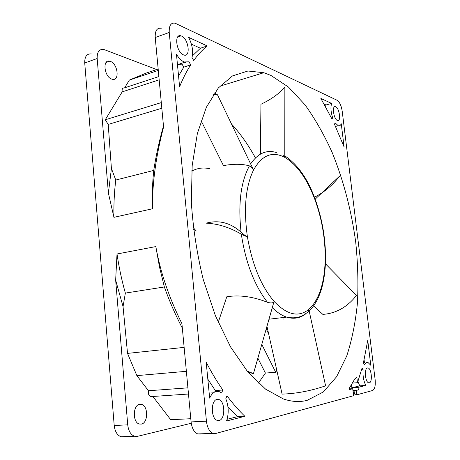<?xml version="1.0" encoding="UTF-8"?>
<svg xmlns="http://www.w3.org/2000/svg" width="460" height="460" viewBox="0 0 460 460"><rect width="100%" height="100%" fill="white"/><g stroke="black" fill="none" stroke-linecap="round" stroke-linejoin="round"><path stroke-width="0.69" d="M353.648 395.376L353.544 395.721L215.763 433.475L213.026 433.366C209.467 431.744 207.264 427.685 206.436 421.193L169.24 32.453C168.952 25.582 170.907 22.494 175.111 23.195L337.128 100.286C339.612 101.982 341.297 105.599 342.194 111.136L375.136 379.678C375.647 385.664 374.785 389.269 372.554 390.511L356.834 394.818L353.602 394.996M161.236 28.29C156.975 27.64 154.968 30.716 155.227 37.519L163.576 127.017C155.641 157.492 152.294 183.442 152.415 208.777L113.936 217.333L108.393 193.091L97.169 58.506C97.025 51.986 99.199 48.961 103.69 49.421L156.699 69.546M91.35 53.952C86.813 53.527 84.611 56.545 84.732 63.003L114.206 425.483C114.925 431.514 117.191 435.269 121.003 436.753L123.964 436.845M258.411 383.111L265.408 373.077L257.864 358.162M191.814 170.246L194.183 169.935M231.483 123.976C240.35 133.641 248.285 144.865 255.3 157.642M283.82 318.843L283.768 319.165M353.05 390.31L358.363 389.976L358.053 387.406L365.803 385.428C363.561 380.943 362.664 375.711 363.118 369.719L362.112 367.937L357.489 382.72L356.862 377.493L354.769 378.971L349.272 388.32L349.589 389.568L352.86 388.717L349.404 388.849M191.256 423.269L137.436 436.35L134.504 436.258C130.72 434.752 128.461 430.951 127.73 424.856L115.661 280.157L117.012 253.989L155.825 246.583C160.275 271.475 168.262 295.918 181.924 323.679L191.09 421.906C191.9 428.323 194.114 432.331 197.725 433.929L200.502 434.039M115.661 280.157L123.05 306.584L127.529 353.395L136.862 375.619L148.477 390.753C148.057 393.714 148.758 395.675 150.587 396.635L151.794 396.549M152.875 396.474L170.706 419.704L190.791 418.715M141.381 424.097C148.235 423.027 148.385 405.916 141.605 404.386L139.685 404.277C132.813 405.001 132.428 422.452 139.305 424.016L141.381 424.097M212.158 392.397L211.778 392.213M148.477 390.753L187.91 387.843M136.862 375.619L186.369 371.312M184.138 347.38L127.529 353.395M117.012 253.989C118.962 267.277 121.745 280.312 125.361 293.089L164.364 286.971C169.188 300.616 175.179 314.364 182.35 328.21M125.361 293.089L123.05 306.584M164.364 286.971L159.488 266.967L155.825 246.583M358.363 389.976L353.113 390.85M244.875 416.306C238.815 410.492 232.846 403.65 226.975 395.796L225.797 398.768C228.718 406.105 228.959 413.511 226.533 420.992L244.875 416.306L237.481 416.668L227.096 419.29M367.747 340.452L363.417 362.842L364.418 364.63L366.804 362.33L367.925 362.417L370.783 365.286L367.747 340.452M179.601 86.745C182.925 78.482 186.633 71.185 190.722 64.854L189.008 61.824L184.121 61.956C181.367 60.76 178.814 58.19 176.462 54.251L179.601 86.745M320.873 98.463L332.039 119.128L332.626 117.674C330.797 111.866 330.47 107.123 331.654 103.442L320.873 98.463M337.37 120.439L337.536 120.503C341.28 121.94 339.428 108.146 335.702 106.743L335.484 106.662C331.723 105.167 333.632 119.192 337.37 120.439M369.299 382.823C372.669 382.346 371.599 368.776 368.144 367.983L367.488 367.937C364.096 368.207 365.102 381.99 368.592 382.789L369.299 382.823M219.138 420.469C225.492 419.37 225.21 401.206 218.868 399.522L217.08 399.395C210.703 400.102 210.766 418.663 217.206 420.371L219.138 420.469M183.425 54.843L183.885 55.01C190.946 57.546 188.669 38.904 181.596 36.087L181.004 35.863C173.897 33.235 176.318 52.296 183.425 54.843M341.257 123.774C340.561 125.43 339.56 126.08 338.261 125.724L335.093 122.849L334.512 124.309L344.086 146.941L341.257 123.774M188.629 37.358C192.343 44.718 193.464 51.428 191.998 57.488L193.689 60.507C197.938 54.665 202.434 49.806 207.195 45.937L188.629 37.358M209.662 398.124C211.37 394.277 213.584 392.064 216.303 391.471L219.357 391.707L221.622 392.984L222.818 390.011C217.028 381.662 211.485 372.41 206.195 362.238L209.662 398.124M270.871 75.4L263.827 72.72L247.894 71.012L232.472 75.929L218.333 87.969L206.339 107.289L197.357 133.538L192.171 165.744L191.343 202.325C193.027 228.246 197.018 254.058 203.32 279.772L215.418 315.738L230.54 346.915L247.635 371.703L265.604 389.154L283.44 398.987C291.853 401.822 299.759 402.276 307.165 400.349L323.322 391.983L336.616 376.705L346.771 355.908C351.986 339.808 355.546 322.149 357.437 302.939C358.415 283.182 357.84 262.936 355.718 242.202C351.434 210.709 343.62 180.889 332.275 152.737C324.202 134.826 315.06 118.789 304.859 104.615L288.454 87.061L270.871 75.4M352.36 383.071L357.489 382.72M351.48 384.566L351.865 387.809L359.709 385.831L357.96 381.397M358.053 387.406L351.865 387.809M361.583 369.84L363.118 369.719M365.803 385.428L359.709 385.831M353.418 393.438L354.367 393.375L356.603 394.812M184.954 63.175L185.397 62.359M158.873 76.561L124.188 87.963C122.475 87.889 121.808 89.188 122.187 91.873L105.248 119.795L108.221 124.43L161.828 108.232M108.221 124.43L111.418 168.481L115.776 180.038C114.287 191.918 113.677 204.349 113.936 217.333M163.478 125.954C159.195 141.111 155.952 155.934 153.749 170.418L115.776 180.038M152.415 208.777C152.013 195.402 152.455 182.614 153.749 170.418M111.418 168.481L108.393 193.091M158.171 69.057L146.746 72.881L129.352 80.074L124.66 87.808M111.866 79.137L112.355 79.275C119.893 81.38 117.892 63.727 110.348 61.381L109.716 61.197C102.149 59.029 104.288 77.038 111.866 79.137M129.352 80.074L158.297 70.409M159.177 79.821L122.187 91.873M105.248 119.795L161.299 102.597M227.936 406.703L237.481 416.668M364.429 362.704L364.096 359.956M177.445 64.417L182.051 64.141L183.77 67.148L178.56 75.98M183.77 67.148L190.722 64.854M332.626 117.674L331.47 117.973M324.185 104.167L325.962 104.972L325.507 106.547M325.962 104.972L331.654 103.442M335.76 126.356L335.863 127.242M192.378 55.901L200.428 48.237L191.412 44.166M200.428 48.237L207.195 45.937M222.818 390.011L215.309 390.54L214.699 392.023M207.828 379.149L215.309 390.54M266.214 328.923L268.651 333.891M265.408 373.077L275.689 372.249L276.793 370.334M275.689 372.249L261.798 344.391M260.377 154.152L260.946 104.265C271.118 99.412 279.088 93.725 284.855 87.21L284.786 157.377L283.607 155.187M213.566 94.329L217.511 94.823L253.54 169.993C252.54 168.026 251.177 166.652 249.446 165.876C242.219 163.852 233.548 163.766 223.445 165.623L201.072 120.629M217.511 94.823L214.498 92.966M191.751 171.12C197.472 168.044 203.458 167.256 209.72 168.745M313.634 305.975L322.851 314.393C336.082 313.415 347.288 307.102 356.477 295.441L325.059 263.402C325.858 241.713 322.46 220.397 314.864 199.462C306.981 178.652 296.953 164.623 284.786 157.377C272.366 150.892 261.953 155.1 253.54 169.993C245.577 186.484 243.524 208.702 247.382 236.641C252.189 264.563 261.084 286.149 274.074 301.386C273.401 303.071 271.204 303.376 267.478 302.3C252.793 296.55 239.229 294.71 226.791 296.78L218.224 322.397M206.298 223.157C218.184 223.755 229.862 227.441 241.333 234.209C243.995 235.606 246.014 236.417 247.382 236.641C246.054 236.273 243.949 234.778 241.063 232.15C230.431 222.738 218.845 219.742 206.298 223.157M193.493 229.35L196.259 231L193.298 227.683M266.961 326.307L282.101 394.111C296.447 393.628 310.943 390.868 325.588 385.836L308.821 309.384C298.615 317.624 287.034 314.962 274.074 301.386L253.46 373.595L247.106 371.065M248.095 372.243L253.46 373.595M309.195 311.081C318.878 301.266 324.277 285.631 325.387 264.178L325.059 263.402C323.926 285.056 318.516 300.386 308.821 309.379L308.252 311.926L303.146 315.347C298.379 317.86 292.859 318.447 286.586 317.107C281.836 315.537 277.07 312.386 272.28 307.665M325.404 264.575L325.346 264.925M314.416 197.242C324.34 192.205 332.747 185.144 339.641 176.065L314.864 199.467L315.29 199.559M314.864 199.467L315.157 199.329M325.381 264.178L325.323 265.334M114.206 425.483L127.73 424.856M97.169 58.506L84.732 63.003M169.24 32.453L155.227 37.519M191.09 421.906L206.436 421.193M353.544 395.721L352.716 388.769M356.316 390.511L356.834 394.818M354.367 393.375L354.062 390.793M356.69 394.829L353.608 395.013M250.631 163.927C257.882 153.324 266.455 149.523 276.345 152.513M267.478 302.3C254.391 285.436 245.674 262.74 241.333 234.209M241.063 232.15C238.015 203.763 240.81 181.671 249.446 165.876M304.526 314.738C299.161 318.395 293.181 319.183 286.586 317.107L268.979 319.228M305.934 313.697L305.296 314.186M121.003 436.753L134.504 436.258M188.491 394.024L150.587 396.635M197.725 433.929L213.026 433.366M353.677 395.577L352.86 388.717M106.07 62.491L109.716 61.197M177.635 37.059L181.004 35.863M184.839 62.215L177.847 64.544M334.27 106.984L335.484 106.662M367.149 368.058L368.144 367.983M216.24 399.688L218.868 399.522M335.49 126.425L338.261 125.724M219.943 86.135L263.827 72.72M138.77 404.564L141.605 404.386M325.404 263.758C326.192 241.954 322.793 220.495 315.221 199.375M315.169 199.232C307.843 178.952 297.718 164.484 284.786 155.842"/></g></svg>
